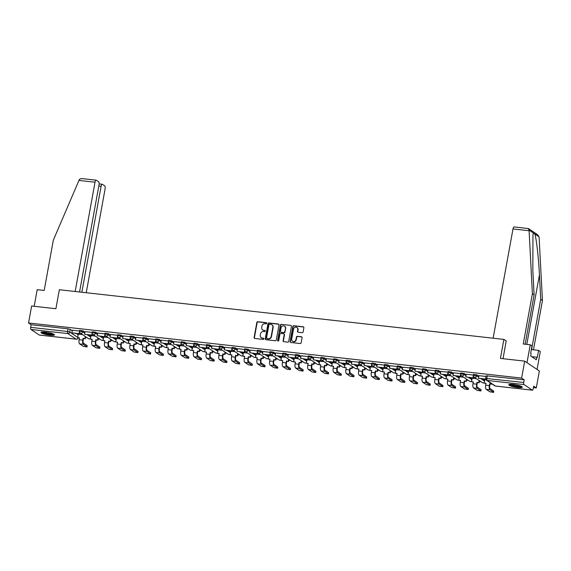 <?xml version="1.0" encoding="UTF-8"?>
<svg xmlns="http://www.w3.org/2000/svg" width="571" height="571" viewBox="0 0 571 571"><rect width="100%" height="100%" fill="white"/><g stroke="black" fill="none" stroke-linecap="round" stroke-linejoin="round"><path stroke-width="0.86" d="M266.736 323.314A0.607 0.557 -56.1 0 0 266.279 322.665L257.785 321.716A0.864 0.792 -56.1 0 0 256.836 322.465L254.095 337.518A0.864 0.792 -56.1 0 0 254.745 338.446L263.238 339.395A0.607 0.557 -56.1 0 0 263.681 338.303A0.607 0.557 -56.1 0 0 263.452 338.225L262.353 338.103A2.762 2.527 -56.1 0 1 260.283 335.134L260.512 333.885A2.762 2.527 -56.1 0 1 263.552 331.494L264.651 331.615A0.607 0.557 -56.1 0 0 265.094 330.53A0.607 0.557 -56.1 0 0 264.865 330.445L263.766 330.324A2.762 2.527 -56.1 0 1 261.696 327.354L261.925 326.105A2.762 2.527 -56.1 0 1 264.965 323.714L266.065 323.836A0.607 0.557 -56.1 0 0 266.736 323.314M266.643 322.872A0.607 0.557 -56.1 0 0 266.571 322.858L258.078 321.908A0.864 0.792 -56.1 0 0 257.128 322.658L254.395 337.718A0.864 0.792 -56.1 0 0 254.573 338.403M263.809 338.432A0.607 0.557 -56.1 0 0 263.745 338.417L262.353 338.103M265.222 330.652A0.607 0.557 -56.1 0 0 265.158 330.638L263.766 330.324M45.43 332.122A6.859 1.185 -169.7 0 0 40.969 332.429A6.859 1.185 -169.7 0 0 50.005 335.198A6.859 1.185 -169.7 0 0 54.466 334.884A6.859 1.185 -169.7 0 0 45.43 332.122M513.25 384.411A6.859 1.185 -169.7 0 0 508.79 384.726A6.859 1.185 -169.7 0 0 517.826 387.488A6.859 1.185 -169.7 0 0 522.287 387.174A6.859 1.185 -169.7 0 0 513.25 384.411M302.159 332.693A0.864 0.792 -56.1 0 0 303.115 331.944L303.879 327.718A0.864 0.792 -56.1 0 0 303.237 326.798L293.801 325.741A0.864 0.792 -56.1 0 0 292.852 326.491L290.111 341.544A0.864 0.792 -56.1 0 0 290.76 342.472L300.196 343.528A0.864 0.792 -56.1 0 0 301.145 342.778L302.073 337.675A0.864 0.792 -56.1 0 0 301.424 336.747L297.391 336.298A0.864 0.792 -56.1 0 0 296.435 337.047L295.978 339.574A2.313 2.113 -56.1 0 1 292.552 341.251A2.313 2.113 -56.1 0 1 291.702 339.095L293.501 329.181A2.313 2.113 -56.1 0 1 296.927 327.504A2.313 2.113 -56.1 0 1 297.776 329.66L297.477 331.316A0.864 0.792 -56.1 0 0 298.126 332.243L302.159 332.693M28.55 322.972L31.633 306.013L55.901 308.725L59.355 289.725L503.879 339.41L500.424 358.417L524.699 361.129L521.616 378.088L28.55 322.972L31.148 324.721L30.67 327.361L67.564 331.48L69.776 332.058L77.699 337.382M279.019 324.942A0.864 0.792 -56.1 0 0 278.37 324.014L268.941 322.958A0.864 0.792 -56.1 0 0 267.985 323.707L265.251 338.767A0.864 0.792 -56.1 0 0 265.9 339.688L275.329 340.744A0.864 0.792 -56.1 0 0 276.285 339.995L279.019 324.942M281.367 324.349L290.803 325.406A0.864 0.792 -56.1 0 1 291.453 326.334L288.712 341.387A0.864 0.792 -56.1 0 1 287.763 342.136L283.723 341.686A0.864 0.792 -56.1 0 1 283.08 340.759L284.187 334.649A0.864 0.792 -56.1 0 0 283.537 333.728L280.861 333.428A0.864 0.792 -56.1 0 0 279.911 334.171L278.755 340.53A0.607 0.557 -56.1 0 1 277.856 340.973A0.607 0.557 -56.1 0 1 277.634 340.409L280.418 325.099A0.864 0.792 -56.1 0 1 281.367 324.349L290.803 325.406M524.699 361.129L539.367 370.986L536.283 387.945L533.428 387.623M85.493 337.554L87.156 337.739M98.198 338.974L99.861 339.16M110.902 340.395L112.573 340.58M123.607 341.815L125.277 342M136.312 343.235L137.982 343.421M149.024 344.656L150.687 344.841M161.729 346.076L163.392 346.262M174.433 347.496L176.096 347.682M187.138 348.917L188.801 349.102M199.843 350.337L201.506 350.523M212.548 351.757L214.211 351.943M225.252 353.178L226.915 353.363M237.957 354.598L239.62 354.784M250.662 356.019L252.325 356.204M263.367 357.439L265.037 357.624M276.071 358.859L277.742 359.045M288.776 360.28L290.446 360.465M301.488 361.7L303.151 361.886M314.193 363.12L315.856 363.306M326.897 364.541L328.561 364.726M339.602 365.954L341.265 366.147M352.307 367.374L353.97 367.567M365.012 368.795L366.675 368.98M377.717 370.215L379.38 370.401M390.421 371.635L392.084 371.821M403.126 373.056L404.789 373.241M415.831 374.476L417.501 374.662M428.535 375.896L430.206 376.082M441.24 377.317L442.91 377.502M453.952 378.737L455.615 378.923M466.657 380.158L468.32 380.343M479.362 381.578L481.025 381.763M521.616 378.088L524.214 379.829L523.728 382.47A1.756 0.635 96.4 0 0 524.007 384.568L532.315 390.15A1.756 0.635 96.4 0 0 532.429 390.193A1.756 0.635 96.4 0 0 533.207 388.837L533.692 386.196L536.283 387.945M31.148 324.721L68.042 328.839L70.254 329.417L72.253 330.759M76.45 333.578L78.184 334.742M39.485 335.063A1.756 0.635 -83.6 0 1 39.363 335.077A1.756 0.635 -83.6 0 1 39.249 335.034L30.941 329.46A1.756 0.635 -83.6 0 1 30.67 327.361M92.188 332.429L85.022 331.63L84.579 334.271L91.831 335.084L92.145 333.35M95.243 336.055L90.982 335.634M104.893 333.849L97.762 333.071M107.948 337.475L103.686 337.054M117.597 335.27L110.467 334.492M120.652 338.896L116.391 338.475M130.302 336.69L123.172 335.912M133.357 340.316L129.096 339.895M143.007 338.111L135.877 337.333M146.062 341.736L141.801 341.315M155.712 339.531L148.581 338.753M158.767 343.157L154.513 342.736M168.416 340.951L161.286 340.173M171.471 344.577L167.217 344.156M181.121 342.372L173.991 341.594M184.183 345.997L179.922 345.576M193.833 343.792L186.696 343.014M196.888 347.418L192.627 346.997M206.538 345.212L199.4 344.434M209.593 348.838L205.332 348.417M219.243 346.633L212.069 345.826L211.634 348.474L218.879 349.288L219.193 347.553M222.297 350.259L218.036 349.837M231.947 348.046L224.817 347.275M235.002 351.679L230.741 351.258M244.652 349.466L237.522 348.695M247.707 353.099L243.446 352.678M257.357 350.887L250.226 350.116M260.412 354.52L256.151 354.099M270.062 352.307L262.896 351.508L262.453 354.156L269.705 354.962L270.019 353.235M273.116 355.94L268.855 355.519M282.766 353.727L275.6 352.928L275.158 355.576L282.409 356.383L282.724 354.655M285.821 357.36L281.56 356.932M295.471 355.148L288.341 354.377M298.526 358.781L294.265 358.352M308.176 356.568L301.045 355.797M311.231 360.201L306.977 359.773M320.881 357.988L313.75 357.218M323.935 361.621L319.681 361.193M333.585 359.409L326.419 358.609L325.984 361.257L333.228 362.064L333.543 360.337M336.647 363.042L332.386 362.614M346.297 360.829L339.124 360.03L338.689 362.678L345.933 363.484L346.247 361.757M349.352 364.462L345.091 364.034M359.002 362.25L351.864 361.472M362.057 365.883L357.796 365.454M371.707 363.67L364.576 362.892M374.762 367.296L370.5 366.875M384.411 365.09L377.238 364.291L376.803 366.939L384.047 367.745L384.362 366.018M387.466 368.716L383.205 368.295M397.116 366.511L389.95 365.711L389.508 368.359L396.759 369.166L397.073 367.438M400.171 370.136L395.91 369.715M409.821 367.931L402.691 367.153M412.876 371.557L408.615 371.136M422.526 369.351L415.395 368.573M425.581 372.977L421.319 372.556M435.23 370.772L428.1 369.994M438.285 374.398L434.024 373.976M447.935 372.192L440.769 371.393L440.327 374.041L447.578 374.847L447.892 373.12M450.99 375.818L446.729 375.397M460.64 373.612L453.474 372.813L453.031 375.461L460.283 376.268L460.597 374.54M463.695 377.238L459.441 376.817M473.345 375.033L466.214 374.255M476.4 378.659L472.146 378.238M486.049 376.453L478.919 375.675M485.971 379.729L484.85 379.658M476.828 374.862L476.657 375.804L473.295 375.304L473.466 374.369L476.828 374.862L478.826 376.203M483.023 379.023L484.75 380.186M464.123 373.441L463.952 374.383L460.59 373.884L460.761 372.949L464.123 373.441L466.122 374.783M470.311 377.602L472.046 378.766M451.418 372.021L451.247 372.963L447.885 372.463L448.057 371.528L451.418 372.021L453.417 373.363M457.607 376.182L459.341 377.345M438.714 370.6L438.542 371.543L435.181 371.043L435.352 370.108L438.714 370.6L440.712 371.942M444.902 374.762L446.636 375.925M426.009 369.18L425.838 370.122L422.476 369.623L422.647 368.688L426.009 369.18L428 370.522M432.197 373.341L433.931 374.505M413.304 367.76L413.133 368.702L409.771 368.202L409.942 367.267L413.304 367.76L415.295 369.102M419.492 371.921L421.227 373.084M400.592 366.339L400.428 367.281L397.066 366.782L397.238 365.847L400.592 366.339L402.591 367.681M406.788 370.5L408.522 371.664M387.887 364.919L387.723 365.861L384.362 365.361L384.533 364.426L387.887 364.919L389.886 366.261M394.083 369.08L395.817 370.244M375.183 363.499L375.011 364.441L371.657 363.941L371.828 363.006L375.183 363.499L377.181 364.84M381.378 367.66L383.112 368.823M362.478 362.078L362.307 363.02L358.952 362.521L359.123 361.586L362.478 362.078L364.476 363.42M368.673 366.239L370.401 367.403M349.773 360.658L349.602 361.6L346.247 361.1L346.411 360.165L349.773 360.658L351.772 362M355.969 364.819L357.696 365.982M337.068 359.245L336.897 360.18L333.543 359.68L333.707 358.745L337.068 359.245L339.067 360.587M343.264 363.399L344.991 364.562M324.364 357.824L324.192 358.759L320.831 358.26L321.002 357.325L324.364 357.824L326.362 359.166M330.559 361.978L332.286 363.142M311.659 356.404L311.488 357.339L308.126 356.839L308.297 355.904L311.659 356.404L313.657 357.746M317.847 360.558L319.582 361.721M298.954 354.984L298.783 355.919L295.421 355.419L295.592 354.484L298.954 354.984L300.953 356.325M305.142 359.138L306.877 360.301M286.249 353.563L286.078 354.498L282.716 353.999L282.888 353.064L286.249 353.563L288.248 354.905M292.438 357.717L294.172 358.881M273.545 352.143L273.373 353.078L270.012 352.578L270.183 351.643L273.545 352.143L275.543 353.485M279.733 356.297L281.467 357.467M260.84 350.722L260.669 351.657L257.307 351.158L257.478 350.223L260.84 350.722L262.831 352.064M267.028 354.884L268.763 356.047M248.128 349.302L247.964 350.237L244.602 349.738L244.773 348.802L248.128 349.302L250.127 350.644M254.323 353.463L256.058 354.627M235.423 347.882L235.259 348.817L231.897 348.317L232.069 347.382L235.423 347.882L237.422 349.224M241.619 352.043L243.353 353.206M222.719 346.461L222.547 347.396L219.193 346.904L219.364 345.962L222.719 346.461L224.717 347.803M228.914 350.623L230.648 351.786M210.014 345.041L209.843 345.976L206.488 345.484L206.659 344.541L210.014 345.041L212.012 346.383M216.209 349.202L217.944 350.366M197.309 343.621L197.138 344.556L193.783 344.063L193.947 343.121L197.309 343.621L199.308 344.963M203.504 347.782L205.232 348.945M184.604 342.2L184.433 343.135L181.078 342.643L181.243 341.701L184.604 342.2L186.603 343.542M190.8 346.361L192.527 347.525M171.9 340.78L171.728 341.715L168.366 341.222L168.538 340.28L171.9 340.78L173.898 342.122M178.095 344.941L179.822 346.105M159.195 339.36L159.024 340.295L155.662 339.802L155.833 338.86L159.195 339.36L161.193 340.701M165.383 343.521L167.117 344.684M146.49 337.939L146.319 338.874L142.957 338.382L143.128 337.44L146.49 337.939L148.489 339.281M152.678 342.1L154.413 343.264M133.785 336.519L133.614 337.454L130.252 336.961L130.424 336.019L133.785 336.519L135.784 337.861M139.974 340.68L141.708 341.843M121.081 335.098L120.909 336.034L117.547 335.541L117.719 334.599L121.081 335.098L123.079 336.44M127.269 339.26L129.003 340.423M108.376 333.678L108.204 334.613L104.843 334.121L105.014 333.178L108.376 333.678L110.367 335.02M114.564 337.839L116.298 339.003M95.671 332.258L95.5 333.193L92.138 332.7L92.309 331.758L95.671 332.258L97.662 333.6M101.859 336.419L103.594 337.582M82.959 330.837L82.795 331.772L79.433 331.28L79.605 330.338L82.959 330.837L84.958 332.179M89.155 334.999L90.889 336.162M503.879 339.41L506.256 341.008M79.483 331.009L72.31 330.209L71.875 332.85L79.119 333.664L79.44 331.929M82.538 334.635L78.277 334.213M524.214 379.829L486.171 375.789L485.693 378.43L523.728 382.47M262.867 330.031A2.762 2.527 -56.1 0 0 264.059 330.516M261.447 337.811A2.762 2.527 -56.1 0 0 262.646 338.296M278.834 324.249A0.864 0.792 -56.1 0 0 278.662 324.214L269.234 323.157A0.864 0.792 -56.1 0 0 268.277 323.907L265.544 338.96A0.864 0.792 -56.1 0 0 265.729 339.652M269.605 324.228A0.607 0.557 -56.1 0 0 268.941 324.756L266.536 337.968A0.607 0.557 -56.1 0 0 266.992 338.617L268.149 338.746A2.762 2.527 -56.1 0 0 271.196 336.355L272.838 327.326A2.762 2.527 -56.1 0 0 270.761 324.357L269.605 324.228M266.921 338.603A0.607 0.557 -56.1 0 0 267.285 338.817L266.992 338.617M271.96 324.849A2.762 2.527 -56.1 0 1 273.131 327.518L271.489 336.555A2.762 2.527 -56.1 0 1 268.441 338.946L267.285 338.817M284.001 333.964A0.864 0.792 -56.1 0 1 284.479 334.849L283.373 340.958A0.864 0.792 -56.1 0 0 283.551 341.644M281.66 324.549A0.864 0.792 -56.1 0 0 280.711 325.292L277.927 340.601A0.607 0.557 -56.1 0 0 278.02 341.044M285.336 328.318A2.313 2.113 -56.1 0 0 284.486 326.162A2.313 2.113 -56.1 0 0 281.06 327.84L280.425 331.33A0.864 0.792 -56.1 0 0 281.075 332.258L283.751 332.558A0.864 0.792 -56.1 0 0 284.708 331.808L285.636 328.511A2.313 2.113 -56.1 0 0 284.629 326.262M280.903 332.215A0.864 0.792 -56.1 0 0 281.367 332.45L281.075 332.258M285.636 328.511L285 332.001A0.864 0.792 -56.1 0 1 284.044 332.75L281.367 332.45M297.07 327.611A2.313 2.113 -56.1 0 1 298.069 329.86L297.769 331.508A0.864 0.792 -56.1 0 0 297.955 332.201M292.702 341.344A2.313 2.113 -56.1 0 0 296.27 339.774L295.978 339.574M301.888 336.983A0.864 0.792 -56.1 0 0 301.716 336.947L297.684 336.497A0.864 0.792 -56.1 0 0 296.727 337.24L296.27 339.774M303.701 327.033A0.864 0.792 -56.1 0 0 303.529 326.99L294.094 325.934A0.864 0.792 -56.1 0 0 293.144 326.683L290.403 341.743A0.864 0.792 -56.1 0 0 290.589 342.429M87.177 345.669L87.092 346.932L83.323 344.327A3.519 1.278 -83.6 0 1 82.766 340.13L83.102 338.296L83.487 338.553L83.152 340.387A2.377 0.864 96.4 0 0 83.523 343.221L87.177 345.669L86.978 346.783M79.398 338.096L77.649 337.689L79.44 337.889L79.105 339.716A3.519 1.278 -83.6 0 0 79.662 343.913L83.309 346.369L87.092 346.932M85.643 336.726L85.279 338.753L83.102 338.296M85.279 338.753L83.487 338.553M79.74 332.629L79.505 333.921L71.875 332.85M79.505 333.921L79.119 333.664M77.649 337.689L78.284 334.163M84.893 338.496L85.265 336.469M79.555 291.981L99.011 184.904A2.641 0.956 96.4 0 0 98.597 181.756L96.363 180.258A2.641 0.956 96.4 0 0 96.192 180.193A2.641 0.956 96.4 0 0 95.022 182.22L78.948 180.429L79.226 179.844C79.947 178.766 81.146 178.402 82.809 178.744M78.948 180.429L53.331 240.17L44.195 290.446L37.186 289.668L34.167 306.299M86.235 292.73L105.085 188.987A2.641 0.956 96.4 0 0 104.671 185.839L102.437 184.34A2.641 0.956 96.4 0 0 102.266 184.269A2.641 0.956 96.4 0 0 101.096 186.303L98.804 186.046M81.846 292.238L101.096 186.303M75.165 291.488L95.022 182.22M528.182 228.479L529.067 230.127L532.386 293.715L523.25 343.999L530.252 344.777L531.986 345.94L530.68 353.099L531.151 353.413L530.687 355.969L536.347 359.773L536.819 357.218L537.282 357.532L538.589 350.38L531.58 349.595L540.716 299.311L542.45 300.474L539.081 236.858L537.589 234.695L528.525 228.607L514.171 226.908A2.641 0.956 -83.6 0 0 512.994 228.942L493.137 338.21M540.716 299.311L539.431 274.844C538.61 257.528 536.262 237.165 534.713 233.924L533.435 233.061L532.964 234.724L532.829 270.411L534.113 294.879L525.149 344.206M538.589 350.38L540.316 351.536L537.061 369.437L526.997 362.678L530.252 344.777M542.45 300.474L533.485 349.809M532.386 293.715L534.113 294.879M503.044 358.709L506.184 340.958M536.819 357.218L531.694 356.647M53.645 334.121A5.938 1.028 10.3 0 1 48.499 334.128A5.938 1.028 10.3 0 1 42.347 332.365A5.938 1.028 10.3 0 1 42.011 332.008M42.811 331.965A5.496 0.949 -169.7 0 0 42.832 331.979A5.496 0.949 -169.7 0 0 47.786 333.493A5.496 0.949 -169.7 0 0 52.91 333.799M41.355 332.136A6.816 1.178 -169.7 0 0 41.533 332.272A6.816 1.178 -169.7 0 0 47.935 334.192A6.816 1.178 -169.7 0 0 54.216 334.47M521.459 386.417A5.938 1.028 10.3 0 1 516.32 386.417A5.938 1.028 10.3 0 1 510.16 384.654A5.938 1.028 10.3 0 1 509.824 384.297M510.624 384.254A5.496 0.949 -169.7 0 0 510.645 384.276A5.496 0.949 -169.7 0 0 515.599 385.782A5.496 0.949 -169.7 0 0 520.731 386.096M509.168 384.426A6.816 1.178 -169.7 0 0 509.346 384.561A6.816 1.178 -169.7 0 0 515.756 386.481A6.816 1.178 -169.7 0 0 522.03 386.767M99.882 347.089L99.797 348.353L96.028 345.748A3.519 1.278 -83.6 0 1 95.478 341.551L95.807 339.716L96.192 339.973L95.857 341.808A2.377 0.864 96.4 0 0 96.228 344.641L99.882 347.089L99.682 348.203M92.102 339.517L90.354 339.11L92.145 339.31L91.81 341.137A3.519 1.278 -83.6 0 0 92.366 345.334L96.021 347.789L99.797 348.353M98.348 338.146L97.984 340.173L95.807 339.716M97.984 340.173L96.192 339.973M92.445 334.042L92.209 335.341L84.579 334.271M92.209 335.341L91.831 335.084M90.354 339.11L90.989 335.584M97.598 339.916L97.969 337.889M112.587 348.51L112.501 349.766L108.733 347.168A3.519 1.278 -83.6 0 1 108.183 342.971L108.511 341.137L108.897 341.394L108.561 343.228A2.377 0.864 96.4 0 0 108.94 346.062L112.587 348.51L112.387 349.623M104.807 340.937L103.058 340.53L104.85 340.73L104.514 342.557A3.519 1.278 -83.6 0 0 105.071 346.754L108.726 349.209L112.501 349.766M111.052 339.567L110.688 341.594L108.511 341.137M110.688 341.594L108.897 341.394M105.15 335.462L104.914 336.762L97.284 335.691L97.762 333.05M104.536 336.505L104.85 334.77M104.914 336.762L97.284 335.691M103.058 340.53L103.701 337.004M110.303 341.337L110.674 339.31M125.292 349.93L125.206 351.186L121.437 348.588A3.519 1.278 -83.6 0 1 120.888 344.392L121.216 342.557L121.602 342.814L121.266 344.648A2.377 0.864 96.4 0 0 121.644 347.482L125.292 349.93L125.092 351.044M117.519 342.357L115.763 341.95L117.555 342.15L117.219 343.978A3.519 1.278 -83.6 0 0 117.776 348.174L121.43 350.63L125.206 351.186M123.764 340.987L123.393 343.014L121.216 342.557M123.393 343.014L121.602 342.814M117.854 336.883L117.619 338.182L109.989 337.111L110.467 334.47M117.241 337.925L117.555 336.191M117.619 338.182L109.989 337.111M115.763 341.95L116.405 338.417M123.008 342.757L123.379 340.73M137.996 351.351L137.911 352.607L134.142 350.009A3.519 1.278 -83.6 0 1 133.593 345.812L133.921 343.978L134.306 344.234L133.971 346.069A2.377 0.864 96.4 0 0 134.349 348.902L137.996 351.351L137.797 352.464M130.224 343.778L128.468 343.364L130.259 343.571L129.924 345.398A3.519 1.278 -83.6 0 0 130.481 349.595L134.135 352.05L137.911 352.607M136.469 342.407L136.098 344.434L133.921 343.978M136.098 344.434L134.306 344.234M130.559 338.303L130.324 339.602L122.694 338.532L123.172 335.891M129.945 339.345L130.259 337.611M130.324 339.602L122.694 338.532M128.468 343.364L129.11 339.838M135.72 344.177L136.084 342.15M150.708 352.771L150.616 354.027L146.854 351.429A3.519 1.278 -83.6 0 1 146.297 347.232L146.633 345.398L147.011 345.655L146.676 347.489A2.377 0.864 96.4 0 0 147.054 350.316L150.708 352.771L150.501 353.884M142.928 345.198L141.173 344.784L142.964 344.991L142.629 346.818A3.519 1.278 -83.6 0 0 143.185 351.015L146.84 353.47L150.616 354.027M149.174 343.821L148.803 345.855L146.633 345.398M148.803 345.855L147.011 345.655M143.264 339.724L143.028 341.023L135.398 339.952L135.884 337.311M142.65 340.766L142.964 339.031M143.028 341.023L135.398 339.952M141.173 344.784L141.815 341.258M148.424 345.598L148.788 343.571M163.413 354.191L163.32 355.447L159.559 352.849A3.519 1.278 -83.6 0 1 159.002 348.653L159.338 346.818L159.716 347.075L159.38 348.91A2.377 0.864 96.4 0 0 159.759 351.736L163.413 354.191L163.206 355.305M155.633 346.618L153.877 346.204L155.669 346.411L155.333 348.239A3.519 1.278 -83.6 0 0 155.89 352.435L159.545 354.891L163.32 355.447M161.879 345.241L161.507 347.275L159.338 346.818M161.507 347.275L159.716 347.075M155.969 341.144L155.733 342.443L148.103 341.372L148.588 338.731M155.355 342.186L155.669 340.452M155.733 342.443L148.103 341.372M153.877 346.204L154.52 342.679M161.129 347.018L161.493 344.991M176.118 355.612L176.032 356.868L172.264 354.27A3.519 1.278 -83.6 0 1 171.707 350.073L172.042 348.239L172.421 348.496L172.092 350.323A2.377 0.864 96.4 0 0 172.463 353.156L176.118 355.612L175.918 356.718M168.338 348.039L166.582 347.625L168.374 347.825L168.045 349.659A3.519 1.278 -83.6 0 0 168.595 353.856L172.249 356.311L176.032 356.868M174.583 346.661L174.212 348.695L172.042 348.239M174.212 348.695L172.421 348.496M168.673 342.564L168.438 343.863L160.808 342.793L161.293 340.152M168.06 343.606L168.374 341.872M168.438 343.863L160.808 342.793M166.582 347.625L167.224 344.099M173.834 348.438L174.198 346.411M188.823 357.032L188.737 358.288L184.968 355.69A3.519 1.278 -83.6 0 1 184.412 351.493L184.747 349.659L185.125 349.916L184.797 351.743A2.377 0.864 96.4 0 0 185.168 354.577L188.823 357.032L188.623 358.138M181.043 349.459L179.287 349.045L181.078 349.245L180.75 351.079A3.519 1.278 -83.6 0 0 181.3 355.276L184.954 357.731L188.737 358.288M187.288 348.082L186.917 350.116L184.747 349.659M186.917 350.116L185.125 349.916M181.378 343.985L181.15 345.284L173.52 344.213L173.998 341.572M180.764 345.027L181.078 343.292M181.15 345.284L173.52 344.213M179.287 349.045L179.929 345.519M186.539 349.859L186.91 347.825M201.527 358.452L201.442 359.709L197.673 357.111A3.519 1.278 -83.6 0 1 197.116 352.914L197.452 351.079L197.83 351.336L197.502 353.163A2.377 0.864 96.4 0 0 197.873 355.997L201.527 358.452L201.327 359.559M193.747 350.88L191.992 350.466L193.783 350.665L193.455 352.5A3.519 1.278 -83.6 0 0 194.004 356.697L197.659 359.152L201.442 359.709M199.993 349.502L199.622 351.536L197.452 351.079M199.622 351.536L197.83 351.336M194.09 345.405L193.855 346.704L186.225 345.633L186.703 342.993M193.469 346.447L193.783 344.713M193.855 346.704L186.225 345.633M191.992 350.466L192.634 346.94M199.243 351.279L199.614 349.245M214.232 359.873L214.146 361.129L210.378 358.531A3.519 1.278 -83.6 0 1 209.821 354.327L210.157 352.5L210.535 352.757L210.207 354.584A2.377 0.864 96.4 0 0 210.578 357.417L214.232 359.873L214.032 360.979M206.452 352.3L204.696 351.886L206.488 352.086L206.16 353.92A3.519 1.278 -83.6 0 0 206.709 358.117L210.364 360.572L214.146 361.129M212.697 350.922L212.326 352.957L210.157 352.5M212.326 352.957L210.535 352.757M206.795 346.825L206.559 348.117L198.929 347.054L199.407 344.413M206.174 347.867L206.488 346.133M206.559 348.117L198.929 347.054M204.696 351.886L205.339 348.36M211.948 352.7L212.319 350.665M226.937 361.293L226.851 362.549L223.083 359.951A3.519 1.278 -83.6 0 1 222.526 355.747L222.861 353.92L223.24 354.177L222.911 356.004A2.377 0.864 96.4 0 0 223.282 358.838L226.937 361.293L226.737 362.399M219.157 353.72L217.408 353.306L219.2 353.506L218.864 355.34A3.519 1.278 -83.6 0 0 219.421 359.537L223.068 361.993L226.851 362.549M225.402 352.343L225.038 354.377L222.861 353.92M225.038 354.377L223.24 354.177M219.5 348.246L219.264 349.538L211.634 348.474M219.264 349.538L218.879 349.288M217.408 353.306L218.043 349.78M224.653 354.12L225.024 352.086M239.642 362.713L239.556 363.97L235.787 361.372A3.519 1.278 -83.6 0 1 235.231 357.168L235.566 355.34L235.951 355.597L235.616 357.425A2.377 0.864 96.4 0 0 235.987 360.258L239.642 362.713L239.442 363.82M231.862 355.141L230.113 354.727L231.905 354.926L231.569 356.761A3.519 1.278 -83.6 0 0 232.126 360.958L235.773 363.413L239.556 363.97M238.107 353.763L237.743 355.797L235.566 355.34M237.743 355.797L235.951 355.597M232.204 349.666L231.969 350.958L224.339 349.895L224.817 347.254M231.583 350.708L231.905 348.974M231.969 350.958L224.339 349.895M230.113 354.727L230.748 351.201M237.358 355.54L237.729 353.506M252.346 364.134L252.261 365.39L248.492 362.785A3.519 1.278 -83.6 0 1 247.942 358.588L248.271 356.761L248.656 357.018L248.321 358.845A2.377 0.864 96.4 0 0 248.692 361.679L252.346 364.134L252.146 365.24M244.566 356.561L242.818 356.147L244.609 356.347L244.274 358.181A3.519 1.278 -83.6 0 0 244.831 362.378L248.485 364.833L252.261 365.39M250.812 355.183L250.448 357.218L248.271 356.761M250.448 357.218L248.656 357.018M244.909 351.086L244.674 352.378L237.044 351.315L237.522 348.674M244.295 352.121L244.609 350.394M244.674 352.378L237.044 351.315M242.818 356.147L243.453 352.621M250.062 356.961L250.433 354.926M265.051 365.554L264.965 366.81L261.197 364.205A3.519 1.278 -83.6 0 1 260.647 360.008L260.976 358.181L261.361 358.438L261.026 360.265A2.377 0.864 96.4 0 0 261.397 363.099L265.051 365.554L264.851 366.661M257.271 357.981L255.523 357.567L257.314 357.767L256.979 359.602A3.519 1.278 -83.6 0 0 257.535 363.798L261.19 366.254L264.965 366.81M263.517 356.604L263.152 358.638L260.976 358.181M263.152 358.638L261.361 358.438M257.614 352.507L257.378 353.799L249.748 352.735L250.226 350.094M257 353.542L257.314 351.815M257.378 353.799L249.748 352.735M255.523 357.567L256.165 354.041M262.767 358.381L263.138 356.347M277.756 366.975L277.67 368.231L273.902 365.626A3.519 1.278 -83.6 0 1 273.352 361.429L273.68 359.602L274.066 359.858L273.73 361.686A2.377 0.864 96.4 0 0 274.109 364.519L277.756 366.975L277.556 368.081M269.983 359.402L268.227 358.988L270.019 359.188L269.683 361.022A3.519 1.278 -83.6 0 0 270.24 365.219L273.894 367.674L277.67 368.231M276.228 358.024L275.857 360.058L273.68 359.602M275.857 360.058L274.066 359.858M270.319 353.927L270.083 355.219L262.453 354.156M270.083 355.219L269.705 354.962M268.227 358.988L268.87 355.462M275.472 359.801L275.843 357.767M290.461 368.395L290.375 369.651L286.606 367.046A3.519 1.278 -83.6 0 1 286.057 362.849L286.385 361.022L286.77 361.279L286.435 363.106A2.377 0.864 96.4 0 0 286.813 365.94L290.461 368.395L290.261 369.501M282.688 360.822L280.932 360.408L282.724 360.608L282.388 362.442A3.519 1.278 -83.6 0 0 282.945 366.639L286.599 369.094L290.375 369.651M288.933 359.445L288.562 361.479L286.385 361.022M288.562 361.479L286.77 361.279M283.023 355.348L282.788 356.639L275.158 355.576M282.788 356.639L282.409 356.383M280.932 360.408L281.574 356.882M288.177 361.222L288.548 359.188M303.172 369.815L303.08 371.071L299.318 368.466A3.519 1.278 -83.6 0 1 298.761 364.269L299.097 362.442L299.475 362.692L299.14 364.526A2.377 0.864 96.4 0 0 299.518 367.36L303.172 369.815L302.965 370.922M295.393 362.242L293.637 361.828L295.428 362.028L295.093 363.863A3.519 1.278 -83.6 0 0 295.65 368.059L299.304 370.515L303.08 371.071M301.638 360.865L301.267 362.899L299.097 362.442M301.267 362.899L299.475 362.692M295.728 356.768L295.493 358.06L287.863 356.996L288.348 354.355M295.114 357.803L295.428 356.076M295.493 358.06L287.863 356.996M293.637 361.828L294.279 358.303M300.888 362.642L301.252 360.608M315.877 371.236L315.784 372.492L312.023 369.887A3.519 1.278 -83.6 0 1 311.466 365.69L311.802 363.863L312.18 364.112L311.845 365.947A2.377 0.864 96.4 0 0 312.223 368.78L315.877 371.236L315.67 372.342M308.097 363.663L306.341 363.249L308.133 363.449L307.798 365.283A3.519 1.278 -83.6 0 0 308.354 369.48L312.009 371.935L315.784 372.492M314.343 362.285L313.971 364.319L311.802 363.863M313.971 364.319L312.18 364.112M308.433 358.188L308.197 359.48L300.567 358.417L301.053 355.776M307.819 359.223L308.133 357.496M308.197 359.48L300.567 358.417M306.341 363.249L306.984 359.723M313.593 364.062L313.957 362.028M328.582 372.656L328.496 373.912L324.728 371.307A3.519 1.278 -83.6 0 1 324.171 367.11L324.506 365.283L324.885 365.533L324.549 367.367A2.377 0.864 96.4 0 0 324.928 370.201L328.582 372.656L328.382 373.762M320.802 365.076L319.046 364.669L320.838 364.869L320.509 366.703A3.519 1.278 -83.6 0 0 321.059 370.9L324.713 373.355L328.496 373.912M327.047 363.706L326.676 365.74L324.506 365.283M326.676 365.74L324.885 365.533M321.138 359.609L320.902 360.901L313.272 359.837L313.757 357.196M320.524 360.644L320.838 358.916M320.902 360.901L313.272 359.837M319.046 364.669L319.689 361.143M326.298 365.483L326.662 363.449M341.287 374.076L341.201 375.333L337.432 372.727A3.519 1.278 -83.6 0 1 336.876 368.531L337.211 366.703L337.589 366.953L337.261 368.787A2.377 0.864 96.4 0 0 337.632 371.621L341.287 374.076L341.087 375.183M333.507 366.496L331.751 366.09L333.543 366.289L333.214 368.124A3.519 1.278 -83.6 0 0 333.764 372.321L337.418 374.776L341.201 375.333M339.752 365.126L339.381 367.153L337.211 366.703M339.381 367.153L337.589 366.953M333.842 361.029L333.614 362.321L325.984 361.257M333.614 362.321L333.228 362.064M331.751 366.09L332.393 362.564M339.003 366.903L339.374 364.869M353.991 375.497L353.906 376.753L350.137 374.148A3.519 1.278 -83.6 0 1 349.58 369.951L349.916 368.117L350.294 368.374L349.966 370.208A2.377 0.864 96.4 0 0 350.337 373.041L353.991 375.497L353.792 376.603M346.212 367.917L344.456 367.51L346.247 367.71L345.919 369.544A3.519 1.278 -83.6 0 0 346.469 373.741L350.123 376.196L353.906 376.753M352.457 366.546L352.086 368.573L349.916 368.117M352.086 368.573L350.294 368.374M346.554 362.449L346.319 363.741L338.689 362.678M346.319 363.741L345.933 363.484M344.456 367.51L345.098 363.984M351.707 368.324L352.079 366.289M366.696 376.917L366.611 378.173L362.842 375.568A3.519 1.278 -83.6 0 1 362.285 371.371L362.621 369.537L362.999 369.794L362.671 371.628A2.377 0.864 96.4 0 0 363.042 374.462L366.696 376.917L366.496 378.023M358.916 369.337L357.16 368.93L358.952 369.13L358.624 370.964A3.519 1.278 -83.6 0 0 359.173 375.161L362.828 377.617L366.611 378.173M365.162 367.967L364.79 369.994L362.621 369.537M364.79 369.994L362.999 369.794M359.259 363.87L359.023 365.162L351.393 364.098L351.872 361.457M358.638 364.905L358.952 363.177M359.023 365.162L351.393 364.098M357.16 368.93L357.803 365.404M364.412 369.744L364.783 367.71M379.401 378.337L379.315 379.594L375.547 376.988A3.519 1.278 -83.6 0 1 374.99 372.792L375.325 370.957L375.704 371.214L375.375 373.049A2.377 0.864 96.4 0 0 375.747 375.882L379.401 378.337L379.201 379.444M371.621 370.757L369.872 370.351L371.664 370.55L371.328 372.385A3.519 1.278 -83.6 0 0 371.885 376.582L375.532 379.037L379.315 379.594M377.866 369.387L377.502 371.414L375.325 370.957M377.502 371.414L375.704 371.214M371.964 365.29L371.728 366.582L364.098 365.519L364.576 362.878M371.343 366.325L371.657 364.598M371.728 366.582L364.098 365.519M369.872 370.351L370.508 366.825M377.117 371.157L377.488 369.13M392.106 379.758L392.02 381.014L388.251 378.409A3.519 1.278 -83.6 0 1 387.695 374.212L388.03 372.378L388.416 372.635L388.08 374.469A2.377 0.864 96.4 0 0 388.451 377.303L392.106 379.758L391.906 380.864M384.326 372.178L382.577 371.771L384.369 371.971L384.033 373.805A3.519 1.278 -83.6 0 0 384.59 378.002L388.237 380.457L392.02 381.014M390.571 370.807L390.207 372.834L388.03 372.378M390.207 372.834L388.416 372.635M384.668 366.71L384.433 368.002L376.803 366.939M384.433 368.002L384.047 367.745M382.577 371.771L383.212 368.245M389.822 372.577L390.193 370.55M404.81 381.178L404.725 382.434L400.956 379.829A3.519 1.278 -83.6 0 1 400.407 375.632L400.735 373.798L401.12 374.055L400.785 375.889A2.377 0.864 96.4 0 0 401.156 378.723L404.81 381.178L404.611 382.285M397.031 373.598L395.282 373.191L397.073 373.391L396.738 375.226A3.519 1.278 -83.6 0 0 397.295 379.422L400.949 381.878L404.725 382.434M403.276 372.228L402.912 374.255L400.735 373.798M402.912 374.255L401.12 374.055M397.373 368.131L397.138 369.423L389.508 368.359M397.138 369.423L396.759 369.166M395.282 373.191L395.917 369.665M402.526 373.998L402.898 371.971M417.515 382.599L417.43 383.855L413.661 381.25A3.519 1.278 -83.6 0 1 413.111 377.053L413.44 375.218L413.825 375.475L413.49 377.31A2.377 0.864 96.4 0 0 413.861 380.143L417.515 382.599L417.315 383.705M409.735 375.019L407.987 374.612L409.778 374.812L409.443 376.646A3.519 1.278 -83.6 0 0 409.999 380.843L413.654 383.298L417.43 383.855M415.981 373.648L415.617 375.675L413.44 375.218M415.617 375.675L413.825 375.475M410.078 369.551L409.842 370.843L402.212 369.78L402.691 367.132M409.464 370.586L409.778 368.859M409.842 370.843L402.212 369.78M407.987 374.612L408.629 371.086M415.231 375.418L415.602 373.391M430.22 384.019L430.134 385.275L426.366 382.67A3.519 1.278 -83.6 0 1 425.816 378.473L426.144 376.639L426.53 376.896L426.194 378.73A2.377 0.864 96.4 0 0 426.573 381.564L430.22 384.019L430.02 385.125M422.447 376.439L420.691 376.032L422.483 376.232L422.147 378.066A3.519 1.278 -83.6 0 0 422.704 382.263L426.359 384.718L430.134 385.275M428.693 375.068L428.321 377.096L426.144 376.639M428.321 377.096L426.53 376.896M422.783 370.972L422.547 372.263L414.917 371.2L415.395 368.552M422.169 372.007L422.483 370.279M422.547 372.263L414.917 371.2M420.691 376.032L421.334 372.506M427.936 376.839L428.307 374.812M442.925 385.439L442.839 386.695L439.07 384.09A3.519 1.278 -83.6 0 1 438.521 379.893L438.849 378.059L439.235 378.316L438.899 380.15A2.377 0.864 96.4 0 0 439.277 382.984L442.925 385.439L442.725 386.546M435.152 377.859L433.396 377.452L435.188 377.652L434.852 379.487A3.519 1.278 -83.6 0 0 435.409 383.683L439.063 386.139L442.839 386.695M441.397 376.489L441.026 378.516L438.849 378.059M441.026 378.516L439.235 378.316M435.487 372.392L435.252 373.684L427.622 372.62L428.1 369.972M434.874 373.427L435.188 371.7M435.252 373.684L427.622 372.62M433.396 377.452L434.039 373.926M440.641 378.259L441.012 376.232M455.637 386.86L455.544 388.116L451.782 385.511A3.519 1.278 -83.6 0 1 451.226 381.314L451.561 379.479L451.939 379.736L451.604 381.571A2.377 0.864 96.4 0 0 451.982 384.404L455.637 386.86L455.43 387.966M447.857 379.28L446.101 378.873L447.892 379.073L447.557 380.907A3.519 1.278 -83.6 0 0 448.114 385.104L451.768 387.552L455.544 388.116M454.102 377.909L453.731 379.936L451.561 379.479M453.731 379.936L451.939 379.736M448.192 373.812L447.957 375.104L440.327 374.041M447.957 375.104L447.578 374.847M446.101 378.873L446.743 375.347M453.353 379.679L453.717 377.652M468.341 388.28L468.249 389.536L464.487 386.931A3.519 1.278 -83.6 0 1 463.93 382.734L464.266 380.9L464.644 381.157L464.309 382.991A2.377 0.864 96.4 0 0 464.687 385.825L468.341 388.28L468.134 389.386M460.561 380.7L458.806 380.293L460.597 380.493L460.262 382.327A3.519 1.278 -83.6 0 0 460.818 386.524L464.473 388.972L468.249 389.536M466.807 379.33L466.436 381.357L464.266 380.9M466.436 381.357L464.644 381.157M460.897 375.233L460.661 376.525L453.031 375.461M460.661 376.525L460.283 376.268M458.806 380.293L459.448 376.767M466.057 381.1L466.421 379.073M481.046 389.7L480.96 390.957L477.192 388.351A3.519 1.278 -83.6 0 1 476.635 384.155L476.971 382.32L477.349 382.577L477.013 384.411A2.377 0.864 96.4 0 0 477.392 387.245L481.046 389.7L480.839 390.807M473.266 382.12L471.51 381.713L473.302 381.913L472.974 383.748A3.519 1.278 -83.6 0 0 473.523 387.945L477.178 390.393L480.96 390.957M479.512 380.75L479.14 382.777L476.971 382.32M479.14 382.777L477.349 382.577M473.602 376.653L473.366 377.945L465.736 376.874L466.222 374.233M472.988 377.688L473.302 375.954M473.366 377.945L465.736 376.874M471.51 381.713L472.153 378.188M478.762 382.52L479.126 380.493M493.751 391.121L493.665 392.377L489.897 389.772A3.519 1.278 -83.6 0 1 489.34 385.575L489.675 383.741L490.054 383.998L489.725 385.832A2.377 0.864 96.4 0 0 490.096 388.665L493.751 391.121L493.551 392.227M485.971 383.541L484.215 383.134L486.007 383.334L485.678 385.161A3.519 1.278 -83.6 0 0 486.228 389.365L489.882 391.813L493.665 392.377M491.909 383.876L489.675 383.741M491.845 384.197L490.054 383.998M485.7 379.08L478.448 378.295L478.926 375.654M485.764 379.33L478.448 378.295M484.215 383.134L484.858 379.608M524.007 384.568L487.113 380.45L495.421 386.025L532.315 390.15M70.254 329.417L69.776 332.058A1.756 1.613 -56.1 0 1 67.835 333.578L30.941 329.46M39.249 335.034L76.143 339.16L67.835 333.578A1.756 0.635 -83.6 0 1 67.564 331.48L68.042 328.839M473.295 375.304A1.756 1.756 0 0 0 474.044 377.081A1.756 1.613 123.9 0 0 476.657 375.804L478.655 377.145M481.139 378.816L484.579 381.121M460.59 373.884A1.756 1.756 0 0 0 461.339 375.661A1.756 1.613 123.9 0 0 463.952 374.383L465.95 375.725M468.434 377.395L471.874 379.701M447.885 372.463A1.756 1.756 0 0 0 448.635 374.241A1.756 1.613 123.9 0 0 451.247 372.963L453.246 374.305M455.729 375.975L459.17 378.28M435.181 371.043A1.756 1.756 0 0 0 435.93 372.82A1.756 1.613 123.9 0 0 438.542 371.543L440.541 372.884M443.025 374.555L446.465 376.86M422.476 369.623A1.756 1.756 0 0 0 423.225 371.4A1.756 1.613 123.9 0 0 425.838 370.122L427.836 371.464M430.32 373.134L433.76 375.447M409.771 368.202A1.756 1.756 0 0 0 410.52 369.979A1.756 1.613 123.9 0 0 413.133 368.702L415.131 370.044M417.615 371.714L421.055 374.026M397.066 366.782A1.756 1.756 0 0 0 397.816 368.559A1.756 1.613 123.9 0 0 400.428 367.281L402.419 368.623M404.91 370.293L408.351 372.606M384.362 365.361A1.756 1.756 0 0 0 385.111 367.139A1.756 1.613 123.9 0 0 387.723 365.861L389.715 367.203M392.206 368.873L395.646 371.186M371.657 363.941A1.756 1.756 0 0 0 372.406 365.718A1.756 1.613 123.9 0 0 375.011 364.441L377.01 365.783M379.501 367.453L382.941 369.765M358.952 362.521A1.756 1.756 0 0 0 359.701 364.298A1.756 1.613 123.9 0 0 362.307 363.02L364.305 364.362M366.796 366.032L370.236 368.345M346.247 361.1A1.756 1.756 0 0 0 346.997 362.878A1.756 1.613 123.9 0 0 349.602 361.6L351.6 362.942M354.091 364.612L357.532 366.925M333.543 359.68A1.756 1.756 0 0 0 334.292 361.457A1.756 1.613 123.9 0 0 336.897 360.18L338.896 361.522M341.379 363.192L344.82 365.504M320.831 358.26A1.756 1.756 0 0 0 321.58 360.037A1.756 1.613 123.9 0 0 324.192 358.759L326.191 360.101M328.675 361.771L332.115 364.084M308.126 356.839A1.756 1.756 0 0 0 308.875 358.617A1.756 1.613 123.9 0 0 311.488 357.339L313.486 358.681M315.97 360.351L319.41 362.664M295.421 355.419A1.756 1.756 0 0 0 296.171 357.196A1.756 1.613 123.9 0 0 298.783 355.919L300.781 357.26M303.265 358.931L306.706 361.243M282.716 353.999A1.756 1.756 0 0 0 283.466 355.776A1.756 1.613 123.9 0 0 286.078 354.498L288.077 355.84M290.56 357.51L294.001 359.823M270.012 352.578A1.756 1.756 0 0 0 270.761 354.355A1.756 1.613 123.9 0 0 273.373 353.078L275.372 354.42M277.856 356.09L281.296 358.402M257.307 351.158A1.756 1.756 0 0 0 258.056 352.935A1.756 1.613 123.9 0 0 260.669 351.657L262.667 352.999M265.151 354.67L268.591 356.982M244.602 349.738A1.756 1.756 0 0 0 245.352 351.515A1.756 1.613 123.9 0 0 247.964 350.237L249.955 351.579M252.446 353.249L255.887 355.562M231.897 348.317A1.756 1.756 0 0 0 232.647 350.094A1.756 1.613 123.9 0 0 235.259 348.817L237.25 350.159M239.741 351.829L243.182 354.141M219.193 346.904A1.756 1.756 0 0 0 219.942 348.674A1.756 1.613 123.9 0 0 222.547 347.396L224.546 348.738M227.037 350.408L230.477 352.721M206.488 345.484A1.756 1.756 0 0 0 207.237 347.254A1.756 1.613 123.9 0 0 209.843 345.976L211.841 347.318M214.332 348.988L217.772 351.301M193.783 344.063A1.756 1.756 0 0 0 194.533 345.833A1.756 1.613 123.9 0 0 197.138 344.556L199.136 345.898M201.627 347.568L205.068 349.88M181.078 342.643A1.756 1.756 0 0 0 181.828 344.413A1.756 1.613 123.9 0 0 184.433 343.135L186.431 344.477M188.915 346.147L192.356 348.46M168.366 341.222A1.756 1.756 0 0 0 169.116 342.993A1.756 1.613 123.9 0 0 171.728 341.715L173.727 343.057M176.211 344.727L179.651 347.04M155.662 339.802A1.756 1.756 0 0 0 156.411 341.572A1.756 1.613 123.9 0 0 159.024 340.295L161.022 341.636M163.506 343.307L166.946 345.619M142.957 338.382A1.756 1.756 0 0 0 143.706 340.152A1.756 1.613 123.9 0 0 146.319 338.874L148.317 340.216M150.801 341.886L154.241 344.199M130.252 336.961A1.756 1.756 0 0 0 131.002 338.731A1.756 1.613 123.9 0 0 133.614 337.454L135.613 338.796M138.096 340.466L141.537 342.778M117.547 335.541A1.756 1.756 0 0 0 118.297 337.311A1.756 1.613 123.9 0 0 120.909 336.034L122.908 337.375M125.392 339.046L128.832 341.358M104.843 334.121A1.756 1.756 0 0 0 105.592 335.891A1.756 1.613 123.9 0 0 108.204 334.613L110.203 335.955M112.687 337.625L116.127 339.938M92.138 332.7A1.756 1.756 0 0 0 92.887 334.47A1.756 1.613 123.9 0 0 95.5 333.193L97.491 334.535M99.982 336.205L103.422 338.517M79.433 331.28A1.756 1.756 0 0 0 80.183 333.05A1.756 1.613 123.9 0 0 82.795 331.772L84.786 333.114M87.277 334.784L90.718 337.097M90.475 338.446A1.756 1.613 123.9 0 1 89.155 338.874A1.756 1.613 -56.1 0 1 88.484 338.632A1.756 1.756 0 0 0 90.439 338.639M103.18 339.866A1.756 1.613 123.9 0 1 101.859 340.295A1.756 1.613 -56.1 0 1 101.188 340.052A1.756 1.756 0 0 0 103.144 340.059M115.884 341.287A1.756 1.613 123.9 0 1 114.571 341.715A1.756 1.613 -56.1 0 1 113.893 341.472A1.756 1.756 0 0 0 115.849 341.479M128.589 342.707A1.756 1.613 123.9 0 1 127.276 343.135A1.756 1.613 -56.1 0 1 126.605 342.893A1.756 1.756 0 0 0 128.554 342.9M141.294 344.127A1.756 1.613 123.9 0 1 139.981 344.556A1.756 1.613 -56.1 0 1 139.31 344.313A1.756 1.756 0 0 0 141.258 344.32M153.999 345.548A1.756 1.613 123.9 0 1 152.685 345.976A1.756 1.613 -56.1 0 1 152.014 345.733A1.756 1.756 0 0 0 153.963 345.74M166.703 346.968A1.756 1.613 123.9 0 1 165.39 347.396A1.756 1.613 -56.1 0 1 164.719 347.154A1.756 1.756 0 0 0 166.668 347.161M179.408 348.389A1.756 1.613 123.9 0 1 178.095 348.817A1.756 1.613 -56.1 0 1 177.424 348.574A1.756 1.756 0 0 0 179.373 348.581M192.113 349.809A1.756 1.613 123.9 0 1 190.8 350.237A1.756 1.613 -56.1 0 1 190.129 349.994A1.756 1.756 0 0 0 192.077 350.002M204.818 351.229A1.756 1.613 123.9 0 1 203.504 351.657A1.756 1.613 -56.1 0 1 202.833 351.415A1.756 1.756 0 0 0 204.782 351.422M217.522 352.65A1.756 1.613 123.9 0 1 216.209 353.078A1.756 1.613 -56.1 0 1 215.538 352.835A1.756 1.756 0 0 0 217.487 352.842M230.227 354.07A1.756 1.613 123.9 0 1 228.914 354.498A1.756 1.613 -56.1 0 1 228.243 354.256A1.756 1.756 0 0 0 230.199 354.263M242.939 355.49A1.756 1.613 123.9 0 1 241.619 355.919A1.756 1.613 -56.1 0 1 240.948 355.676A1.756 1.756 0 0 0 242.903 355.683M255.644 356.911A1.756 1.613 123.9 0 1 254.323 357.339A1.756 1.613 -56.1 0 1 253.652 357.096A1.756 1.756 0 0 0 255.608 357.103M268.349 358.331A1.756 1.613 123.9 0 1 267.028 358.759A1.756 1.613 -56.1 0 1 266.357 358.517A1.756 1.756 0 0 0 268.313 358.524M281.053 359.751A1.756 1.613 123.9 0 1 279.74 360.18A1.756 1.613 -56.1 0 1 279.069 359.937A1.756 1.756 0 0 0 281.018 359.944M293.758 361.172A1.756 1.613 123.9 0 1 292.445 361.6A1.756 1.613 -56.1 0 1 291.774 361.357A1.756 1.756 0 0 0 293.722 361.364M306.463 362.592A1.756 1.613 123.9 0 1 305.15 363.02A1.756 1.613 -56.1 0 1 304.479 362.778A1.756 1.756 0 0 0 306.427 362.785M319.168 364.012A1.756 1.613 123.9 0 1 317.854 364.441A1.756 1.613 -56.1 0 1 317.183 364.198A1.756 1.756 0 0 0 319.132 364.205M331.872 365.426A1.756 1.613 123.9 0 1 330.559 365.861A1.756 1.613 -56.1 0 1 329.888 365.611A1.756 1.756 0 0 0 331.837 365.626M344.577 366.846A1.756 1.613 123.9 0 1 343.264 367.281A1.756 1.613 -56.1 0 1 342.593 367.032A1.756 1.756 0 0 0 344.541 367.046M357.282 368.266A1.756 1.613 123.9 0 1 355.969 368.702A1.756 1.613 -56.1 0 1 355.298 368.452A1.756 1.756 0 0 0 357.246 368.459M369.987 369.687A1.756 1.613 123.9 0 1 368.673 370.122A1.756 1.613 -56.1 0 1 368.002 369.872A1.756 1.756 0 0 0 369.951 369.88M382.691 371.107A1.756 1.613 123.9 0 1 381.378 371.543A1.756 1.613 -56.1 0 1 380.707 371.293A1.756 1.756 0 0 0 382.656 371.3M395.396 372.528A1.756 1.613 123.9 0 1 394.083 372.963A1.756 1.613 -56.1 0 1 393.412 372.713A1.756 1.756 0 0 0 395.368 372.72M408.108 373.948A1.756 1.613 123.9 0 1 406.788 374.383A1.756 1.613 -56.1 0 1 406.117 374.133A1.756 1.756 0 0 0 408.072 374.141M420.813 375.368A1.756 1.613 123.9 0 1 419.492 375.804A1.756 1.613 -56.1 0 1 418.821 375.554A1.756 1.756 0 0 0 420.777 375.561M433.517 376.789A1.756 1.613 123.9 0 1 432.204 377.224A1.756 1.613 -56.1 0 1 431.533 376.974A1.756 1.756 0 0 0 433.482 376.981M446.222 378.209A1.756 1.613 123.9 0 1 444.909 378.637A1.756 1.613 -56.1 0 1 444.238 378.395A1.756 1.756 0 0 0 446.187 378.402M458.927 379.629A1.756 1.613 123.9 0 1 457.614 380.058A1.756 1.613 -56.1 0 1 456.943 379.815A1.756 1.756 0 0 0 458.891 379.822M471.632 381.05A1.756 1.613 123.9 0 1 470.318 381.478A1.756 1.613 -56.1 0 1 469.647 381.235A1.756 1.756 0 0 0 471.596 381.242M484.336 382.47A1.756 1.613 123.9 0 1 483.023 382.898A1.756 1.613 -56.1 0 1 482.352 382.656A1.756 1.756 0 0 0 484.301 382.663M487.32 375.704L486.835 378.352A1.756 0.635 -83.6 0 0 487.113 380.45A1.756 1.613 123.9 0 1 486.442 380.2L494.75 385.782A1.756 1.756 0 0 0 495.535 386.067A1.756 0.635 96.4 0 0 495.657 386.053M532.429 390.193L495.535 386.067A1.756 0.635 96.4 0 1 495.421 386.025A1.756 1.613 123.9 0 1 494.75 385.782M78.006 337.925A1.756 1.613 -56.1 0 1 76.143 339.16A1.756 0.635 96.4 0 0 76.257 339.203A1.756 0.635 96.4 0 0 76.421 339.167M79.105 339.716L82.766 340.13M79.662 343.913L83.323 344.327M539.081 236.858L534.713 233.924M533.435 233.061L529.067 230.127M529.074 230.741L512.994 228.942M526.79 344.392L539.431 274.844M91.81 341.137L95.478 341.551M92.366 345.334L96.028 345.748M104.514 342.557L108.183 342.971M105.071 346.754L108.733 347.168M117.219 343.978L120.888 344.392M117.776 348.174L121.437 348.588M129.924 345.398L133.593 345.812M130.481 349.595L134.142 350.009M142.629 346.818L146.297 347.232M143.185 351.015L146.854 351.429M155.333 348.239L159.002 348.653M155.89 352.435L159.559 352.849M168.045 349.659L171.707 350.073M168.595 353.856L172.264 354.27M180.75 351.079L184.412 351.493M181.3 355.276L184.968 355.69M193.455 352.5L197.116 352.914M194.004 356.697L197.673 357.111M206.16 353.92L209.821 354.327M206.709 358.117L210.378 358.531M218.864 355.34L222.526 355.747M219.421 359.537L223.083 359.951M231.569 356.761L235.231 357.168M232.126 360.958L235.787 361.372M244.274 358.181L247.942 358.588M244.831 362.378L248.492 362.785M256.979 359.602L260.647 360.008M257.535 363.798L261.197 364.205M269.683 361.022L273.352 361.429M270.24 365.219L273.902 365.626M282.388 362.442L286.057 362.849M282.945 366.639L286.606 367.046M295.093 363.863L298.761 364.269M295.65 368.059L299.318 368.466M307.798 365.283L311.466 365.69M308.354 369.48L312.023 369.887M320.509 366.703L324.171 367.11M321.059 370.9L324.728 371.307M333.214 368.124L336.876 368.531M333.764 372.321L337.432 372.727M345.919 369.544L349.58 369.951M346.469 373.741L350.137 374.148M358.624 370.964L362.285 371.371M359.173 375.161L362.842 375.568M371.328 372.385L374.99 372.792M371.885 376.582L375.547 376.988M384.033 373.805L387.695 374.212M384.59 378.002L388.251 378.409M396.738 375.226L400.407 375.632M397.295 379.422L400.956 379.829M409.443 376.646L413.111 377.053M409.999 380.843L413.661 381.25M422.147 378.066L425.816 378.473M422.704 382.263L426.366 382.67M434.852 379.487L438.521 379.893M435.409 383.683L439.07 384.09M447.557 380.907L451.226 381.314M448.114 385.104L451.782 385.511M460.262 382.327L463.93 382.734M460.818 386.524L464.487 386.931M472.974 383.748L476.635 384.155M473.523 387.945L477.192 388.351M485.678 385.161L489.34 385.575M486.228 389.365L489.897 389.772M88.484 338.632L80.183 333.05M101.188 340.052L92.887 334.47M113.893 341.472L105.592 335.891M126.605 342.893L118.297 337.311M139.31 344.313L131.002 338.731M152.014 345.733L143.706 340.152M164.719 347.154L156.411 341.572M177.424 348.574L169.116 342.993M190.129 349.994L181.828 344.413M202.833 351.415L194.533 345.833M215.538 352.835L207.237 347.254M228.243 354.256L219.942 348.674M240.948 355.676L232.647 350.094M253.652 357.096L245.352 351.515M266.357 358.517L258.056 352.935M279.069 359.937L270.761 354.355M291.774 361.357L283.466 355.776M304.479 362.778L296.171 357.196M317.183 364.198L308.875 358.617M329.888 365.611L321.58 360.037M342.593 367.032L334.292 361.457M355.298 368.452L346.997 362.878M368.002 369.872L359.701 364.298M380.707 371.293L372.406 365.718M393.412 372.713L385.111 367.139M406.117 374.133L397.816 368.559M418.821 375.554L410.52 369.979M431.533 376.974L423.225 371.4M444.238 378.395L435.93 372.82M456.943 379.815L448.635 374.241M469.647 381.235L461.339 375.661M482.352 382.656L474.044 377.081M485.693 378.43A1.756 1.756 0 0 0 486.442 380.2M39.363 335.077L76.257 339.203A1.756 1.756 0 0 0 78.141 337.953M102.266 184.269L99.118 183.919M96.192 180.193L82.181 178.623"/></g></svg>
